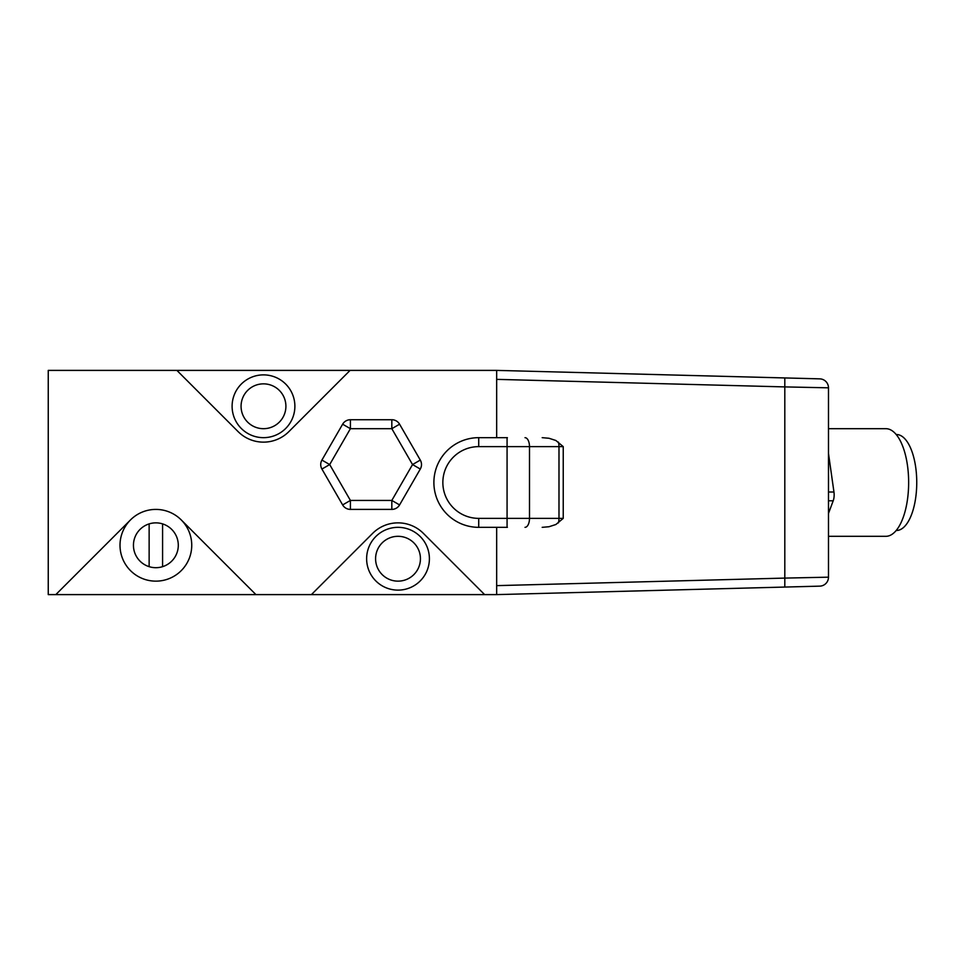 <?xml version="1.0" encoding="UTF-8"?>
<svg xmlns="http://www.w3.org/2000/svg" width="965" height="965" viewBox="0 0 965 965"><rect width="100%" height="100%" fill="white"/><g stroke="black" fill="none" stroke-linecap="round" stroke-linejoin="round"><path stroke-width="1.45" d="M507.385 437.664L478.724 437.664A44.836 44.836 0 0 0 433.888 482.5A44.836 44.836 0 0 0 478.724 527.336L507.385 527.336M542.185 437.664L548.989 438.267L555.864 440.486L563.234 446.626L558.988 446.626A8.962 4.487 -90 0 0 558.361 442.079M558.361 522.921A8.962 4.487 -90 0 0 558.988 518.374L563.234 518.374L555.864 524.514L548.989 526.733L542.185 527.336M784.81 377.942L784.81 386.905L828.489 387.821A8.962 8.962 0 0 0 819.755 378.859L496.661 370.391L496.661 437.664M496.661 370.391L350.09 370.391L288.861 431.632A35.874 35.874 0 0 1 238.126 431.632L176.885 370.391L48.25 370.391L48.25 594.609L55.813 594.609L130.504 519.918A35.874 35.874 0 0 1 181.239 519.918L255.93 594.609L55.813 594.609M311.406 594.609L372.647 533.368A35.874 35.874 0 0 1 423.382 533.368L484.623 594.609L255.93 594.609M496.661 527.336L496.661 594.609L484.623 594.609M420.294 469.05A8.962 8.962 0 0 0 420.294 460.076L412.538 464.563L420.294 469.05L399.582 504.924A8.962 8.962 0 0 1 391.826 509.399A8.962 8.962 0 0 0 399.582 504.924L391.826 500.437L391.826 509.399L350.404 509.399A8.962 8.962 0 0 1 342.635 504.924A8.962 8.962 0 0 0 350.404 509.399L350.404 500.437L342.635 504.924L321.924 469.05L329.692 464.563L321.924 460.076A8.962 8.962 0 0 0 321.924 469.05M321.924 460.076L342.635 424.202A8.962 8.962 0 0 1 350.404 419.727A8.962 8.962 0 0 0 342.635 424.202L350.404 428.689L350.404 419.727L391.826 419.727A8.962 8.962 0 0 1 399.582 424.202A8.962 8.962 0 0 0 391.826 419.727L391.826 428.689L399.582 424.202L420.294 460.076M149.141 566.672L149.141 523.886M162.59 523.886L162.59 566.672M133.447 545.273A22.424 22.424 0 0 0 155.872 567.697A22.424 22.424 0 0 0 178.296 545.273A22.424 22.424 0 0 0 155.872 522.861A22.424 22.424 0 0 0 133.447 545.273M181.239 519.918A35.874 35.874 0 0 1 169.599 578.421A35.874 35.874 0 0 1 130.504 519.918M828.489 453.466L833.953 492.005L828.489 492.005M828.489 500.799L833.205 500.799A8.962 3.788 -90 0 0 833.953 492.005M833.205 500.799L828.489 513.392M263.493 374.878A31.387 31.387 0 0 0 232.107 406.265A31.387 31.387 0 0 0 263.493 437.664A31.387 31.387 0 0 0 294.88 406.265A31.387 31.387 0 0 0 263.493 374.878M398.014 527.336A31.387 31.387 0 0 0 366.628 558.735A31.387 31.387 0 0 0 398.014 590.122A31.387 31.387 0 0 0 429.401 558.735A31.387 31.387 0 0 0 398.014 527.336M737.477 376.7L816.402 378.762M816.402 586.238L737.477 588.3M819.755 378.859A8.962 8.962 0 0 1 828.489 387.821L828.489 577.179L784.81 578.095L784.81 587.058L819.755 586.141A8.962 8.962 0 0 0 828.489 577.179A8.962 8.962 0 0 1 819.755 586.141M496.661 594.609L784.81 587.058M896.196 434.515L896.473 434.515A47.985 20.277 90 0 1 916.75 482.5A47.985 20.277 90 0 1 896.473 530.485L896.196 530.485M828.489 428.689L885.906 428.689A53.811 22.738 90 0 1 908.644 482.5A53.811 22.738 90 0 1 885.906 536.311L828.489 536.311M176.885 370.391L350.09 370.391M525.008 437.664A8.962 4.487 90 0 1 529.495 446.626L558.988 446.626L558.988 518.374L478.724 518.374A35.874 35.874 0 0 1 442.851 482.5A35.874 35.874 0 0 1 478.724 446.626L529.495 446.626L529.495 518.374A8.962 4.487 -90 0 1 525.008 527.336M507.071 437.664L507.071 527.336M478.724 437.664L478.724 446.626M478.724 527.336L478.724 518.374M563.234 518.374L563.234 446.626M391.826 428.689L412.538 464.563L391.826 500.437L350.404 500.437L329.692 464.563L350.404 428.689L391.826 428.689M285.905 406.265A22.424 22.424 0 0 1 263.493 428.689A22.424 22.424 0 0 1 241.069 406.265A22.424 22.424 0 0 1 263.493 383.853A22.424 22.424 0 0 1 285.905 406.265M420.438 558.735A22.424 22.424 0 0 1 398.014 581.147A22.424 22.424 0 0 1 375.59 558.735A22.424 22.424 0 0 1 398.014 536.311A22.424 22.424 0 0 1 420.438 558.735M496.661 379.366L784.81 386.905L784.81 578.095L496.661 585.634"/></g></svg>
